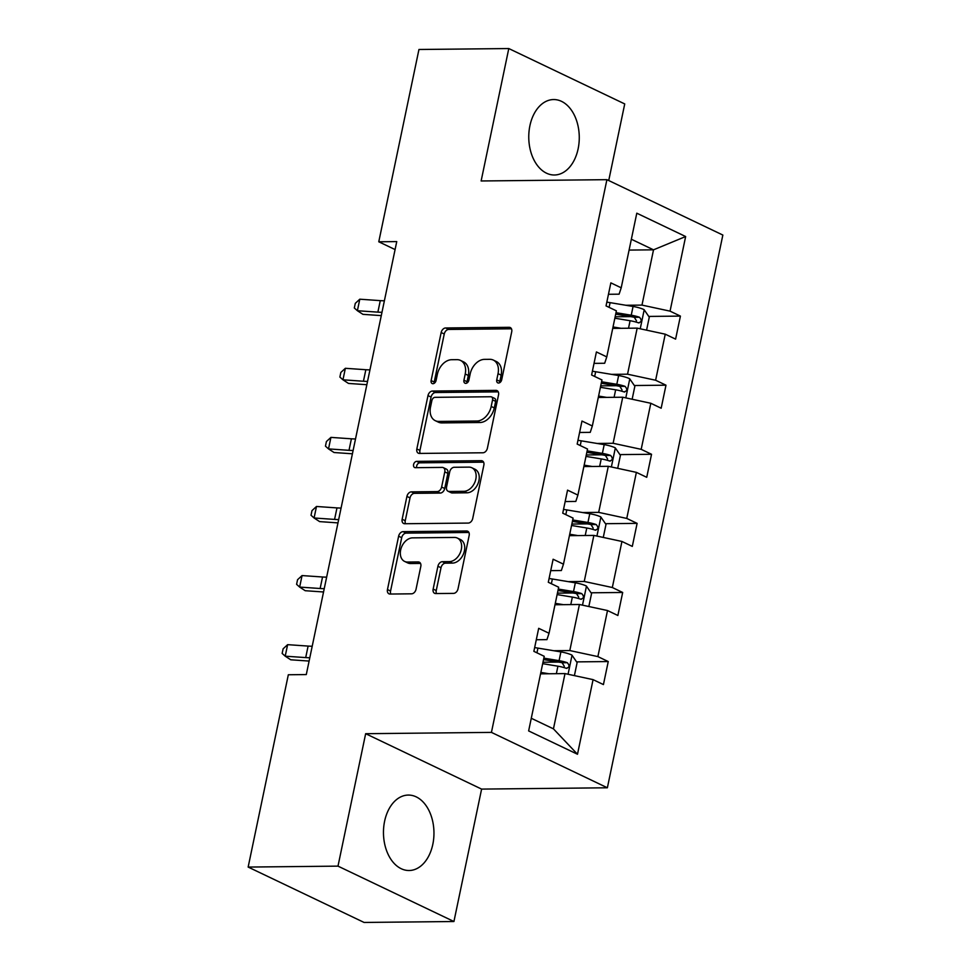 <?xml version="1.0" encoding="UTF-8"?>
<svg xmlns="http://www.w3.org/2000/svg" width="971" height="971" viewBox="0 0 971 971"><rect width="100%" height="100%" fill="white"/><g stroke="black" fill="none" stroke-linecap="round" stroke-linejoin="round"><path stroke-width="1.46" d="M498.548 383.023A3.326 2.343 -64.5 0 0 501.679 379.831L511.717 331.791A4.746 3.35 -64.5 0 0 510.236 327.543A4.746 3.35 -64.5 0 0 509.132 327.312L445.64 327.967A4.746 3.35 -64.5 0 0 441.162 332.531L431.124 380.571A3.326 2.343 -64.5 0 0 432.168 383.533A3.326 2.343 -64.5 0 0 432.932 383.703A3.326 2.343 -64.5 0 0 436.064 380.511L437.363 374.296A15.196 10.73 -64.5 0 1 451.673 359.707L456.965 359.658A15.196 10.73 -64.5 0 1 460.497 360.411A15.196 10.73 -64.5 0 1 465.23 374.005L463.932 380.219A3.326 2.343 -64.5 0 0 464.975 383.193A3.326 2.343 -64.5 0 0 465.74 383.363A3.326 2.343 -64.5 0 0 468.872 380.171L470.17 373.956A15.196 10.73 -64.5 0 1 484.48 359.367L489.772 359.319A15.196 10.73 -64.5 0 1 493.304 360.071A15.196 10.73 -64.5 0 1 498.038 373.665L496.739 379.879A3.326 2.343 -64.5 0 0 497.771 382.853A3.326 2.343 -64.5 0 0 498.548 383.023M432.823 844.309A37.735 25.258 89.4 0 0 408.318 795.067A37.735 25.258 89.4 0 0 384.601 821.272A37.735 25.258 89.4 0 0 409.107 870.514A37.735 25.258 89.4 0 0 432.823 844.309M578.133 148.794A37.735 25.258 89.4 0 0 553.628 99.552A37.735 25.258 89.4 0 0 529.899 125.757A37.735 25.258 89.4 0 0 554.405 174.998A37.735 25.258 89.4 0 0 578.133 148.794M433.151 589.081A4.746 3.35 -64.5 0 0 434.632 593.33A4.746 3.35 -64.5 0 0 435.736 593.56L453.542 593.378A4.746 3.35 -64.5 0 0 458.021 588.827L469.163 535.47A4.746 3.35 -64.5 0 0 467.682 531.222A4.746 3.35 -64.5 0 0 466.578 530.991L403.086 531.647A4.746 3.35 -64.5 0 0 398.62 536.21L387.465 589.555A4.746 3.35 -64.5 0 0 388.946 593.803A4.746 3.35 -64.5 0 0 390.051 594.046L411.57 593.815A4.746 3.35 -64.5 0 0 416.037 589.263L420.807 566.433A4.746 3.35 -64.5 0 0 419.326 562.185A4.746 3.35 -64.5 0 0 418.234 561.942L407.553 562.051A12.696 8.97 -64.5 0 1 404.604 561.42A12.696 8.97 -64.5 0 1 401.193 548.045A12.696 8.97 -64.5 0 1 412.614 537.861L454.416 537.436A12.696 8.97 -64.5 0 1 457.353 538.068A12.696 8.97 -64.5 0 1 460.776 551.431A12.696 8.97 -64.5 0 1 449.355 561.614L442.388 561.687A4.746 3.35 -64.5 0 0 437.921 566.251L433.151 589.081L436.246 590.562A4.746 3.35 -64.5 0 0 436.501 593.56M365.654 733.7L337.993 866.132L248.151 867.067L364.089 922.45L453.93 921.515L481.604 789.095L607.373 787.784L491.435 732.389L365.654 733.7L481.604 789.095M608.732 180.533L624.729 103.933L508.792 48.55L481.131 180.97L606.911 179.671L491.435 732.389M508.792 48.55L418.95 49.485L378.775 241.791L395.088 249.571M248.151 867.067L288.326 674.76L306.29 674.566L396.751 241.597L378.775 241.791M482.915 452.777A4.746 3.35 -64.5 0 0 487.393 448.214L498.536 394.869A4.746 3.35 -64.5 0 0 497.055 390.621A4.746 3.35 -64.5 0 0 495.95 390.378L432.459 391.046A4.746 3.35 -64.5 0 0 427.993 395.598L416.838 448.954A4.746 3.35 -64.5 0 0 418.319 453.19A4.746 3.35 -64.5 0 0 419.423 453.433L482.915 452.777M483.849 465.17L472.707 518.514A4.746 3.35 -64.5 0 1 468.228 523.078L404.737 523.733A4.746 3.35 -64.5 0 1 403.633 523.503A4.746 3.35 -64.5 0 1 402.152 519.254L406.922 496.424A4.746 3.35 -64.5 0 1 411.401 491.86L437.144 491.593A4.746 3.35 -64.5 0 0 441.623 487.041L444.779 471.894A4.746 3.35 -64.5 0 0 443.298 467.646A4.746 3.35 -64.5 0 0 442.206 467.403L415.394 467.682A3.326 2.343 -64.5 0 1 414.617 467.524A3.326 2.343 -64.5 0 1 413.731 464.017A3.326 2.343 -64.5 0 1 416.717 461.359L481.264 460.679A4.746 3.35 -64.5 0 1 482.369 460.922A4.746 3.35 -64.5 0 1 483.849 465.17M337.993 866.132L453.93 921.515M528.637 730.92L544.221 656.299L533.868 651.347L538.687 628.322L549.04 633.274L558.665 587.212L548.299 582.26L553.118 559.235L563.471 564.175L573.096 518.113L562.743 513.174L567.55 490.137L577.903 495.089L587.528 449.027L577.175 444.075L581.981 421.05L592.334 425.99L601.959 379.94L591.606 374.988L596.412 351.951L606.778 356.903L616.391 310.841L606.038 305.901L610.856 282.864L621.209 287.817L636.794 213.195L685.647 236.536L670.051 311.145L680.416 316.097L675.598 339.134L665.244 334.182L655.619 380.244L665.985 385.196L661.166 408.221L650.813 403.268L641.188 449.33L651.541 454.282L646.735 477.307L636.381 472.367L626.756 518.429L637.11 523.369L632.303 546.406L621.938 541.454L612.325 587.516L622.678 592.468L617.872 615.493L607.506 610.541L597.881 656.602L608.247 661.554L603.428 684.579L593.075 679.639L577.49 754.249L528.637 730.92M607.373 787.784L722.849 235.055L606.911 179.671M554.999 604.751L579.432 604.496L569.807 650.558L553.749 650.728M569.807 650.558L597.881 656.602M579.432 604.496L607.506 610.541M536.295 639.743L546.928 639.634L549.04 633.274M569.431 535.664L593.864 535.409L584.239 581.471L568.181 581.641M584.239 581.471L612.325 587.516M593.864 535.409L621.938 541.454M550.727 570.645L561.359 570.535L563.471 564.175M583.862 466.565L608.295 466.311L598.682 512.372L582.624 512.542M598.682 512.372L626.756 518.429M608.295 466.311L636.381 472.367M565.158 501.558L575.803 501.449L577.903 495.089M598.294 397.479L622.739 397.224L613.114 443.286L597.056 443.456M613.114 443.286L641.188 449.33M622.739 397.224L650.813 403.268M579.602 432.471L590.234 432.362L592.334 425.99M612.725 328.392L637.17 328.137L627.545 374.199L611.487 374.357M627.545 374.199L655.619 380.244M637.17 328.137L665.244 334.182M594.034 363.372L604.666 363.263L606.778 356.903M629.087 250.081L653.519 249.826L641.977 305.1L625.919 305.27M641.977 305.1L670.051 311.145M685.647 236.536L653.519 249.826L631.356 239.242M531.283 718.273L553.446 728.857L565.001 673.595L540.556 673.85M608.465 294.286L619.097 294.177L621.209 287.817M565.001 673.595L593.075 679.639M577.49 754.249L553.446 728.857M615.153 316.777L630.689 316.619M648.774 316.425L680.416 316.097M600.721 385.863L616.257 385.705M634.342 385.523L665.985 385.196M586.29 454.962L601.826 454.792M619.911 454.61L651.541 454.282M571.858 524.049L587.394 523.891M605.467 523.697L637.11 523.369M557.427 593.135L572.951 592.978M591.036 592.796L622.678 592.468M542.983 662.234L558.519 662.076M576.604 661.882L608.247 661.554M499.774 382.647A3.326 2.343 -64.5 0 1 499.834 381.36L501.133 375.146A15.196 10.73 -64.5 0 0 496.387 361.552L493.304 360.071M460.497 360.411L463.592 361.892A15.196 10.73 -64.5 0 1 468.325 375.486L467.027 381.7A3.326 2.343 -64.5 0 0 466.966 382.987M511.45 328.793L448.723 329.448A4.746 3.35 -64.5 0 0 444.257 334L434.219 382.04A3.326 2.343 -64.5 0 0 434.171 383.327M498.269 391.859L435.554 392.515A4.746 3.35 -64.5 0 0 431.075 397.078L419.933 450.423A4.746 3.35 -64.5 0 0 420.2 453.421M492.564 399.894A3.326 2.343 -64.5 0 0 491.52 396.921A3.326 2.343 -64.5 0 0 490.756 396.751L435.02 397.333A3.326 2.343 -64.5 0 0 431.889 400.525L430.517 407.08A15.196 10.73 -64.5 0 0 435.263 420.674A15.196 10.73 -64.5 0 0 438.783 421.426L476.882 421.026A15.196 10.73 -64.5 0 0 491.192 406.448L492.564 399.894L495.647 401.363A3.326 2.343 -64.5 0 0 494.615 398.389L491.52 396.921M435.263 420.674L438.346 422.142A15.196 10.73 -64.5 0 0 441.878 422.907L438.783 421.426M495.647 401.363L494.288 407.917A15.196 10.73 -64.5 0 1 479.977 422.506L441.878 422.907M443.298 467.646L446.393 469.114A4.746 3.35 -64.5 0 1 447.874 473.363L444.718 488.51A4.746 3.35 -64.5 0 1 440.239 493.074L414.496 493.341A4.746 3.35 -64.5 0 0 410.017 497.892L405.247 520.735A4.746 3.35 -64.5 0 0 405.514 523.733M483.582 462.172L419.812 462.827A3.326 2.343 -64.5 0 0 417.312 464.478A3.326 2.343 -64.5 0 0 416.693 467.67M463.871 491.314A12.696 8.97 -64.5 0 0 475.28 481.131A12.696 8.97 -64.5 0 0 471.87 467.767A12.696 8.97 -64.5 0 0 468.92 467.124L454.197 467.282A4.746 3.35 -64.5 0 0 449.719 471.845L446.563 486.981A4.746 3.35 -64.5 0 0 448.044 491.229A4.746 3.35 -64.5 0 0 449.136 491.472L463.871 491.314L466.966 492.795A12.696 8.97 -64.5 0 0 478.375 482.611A12.696 8.97 -64.5 0 0 474.965 469.236L471.87 467.767M448.044 491.229L451.127 492.71A4.746 3.35 -64.5 0 0 452.231 492.952L449.136 491.472M466.966 492.795L452.231 492.952M457.353 538.068L460.448 539.536A12.696 8.97 -64.5 0 1 463.859 552.912A12.696 8.97 -64.5 0 1 452.45 563.095L445.483 563.168A4.746 3.35 -64.5 0 0 441.016 567.732L436.246 590.562M404.604 561.42L407.699 562.901A12.696 8.97 -64.5 0 0 410.648 563.532L407.553 562.051M420.54 563.423L410.648 563.532M468.896 532.472L406.181 533.128A4.746 3.35 -64.5 0 0 401.703 537.679L390.56 591.036A4.746 3.35 -64.5 0 0 390.828 594.034M646.577 330.164L649.283 317.165L644.064 309.615A12.817 2.974 -168.2 0 0 633.068 306.46L610.104 302.649A37.007 8.581 -168.2 0 0 606.826 302.139M621.112 328.307L613.029 326.96M614.861 318.209L630.082 320.733A12.817 2.974 11.8 0 1 638.323 322.785C641.673 322.081 642.062 320.236 639.476 317.262A12.817 2.974 -168.2 0 0 631.247 315.211L616.015 312.686M615.711 314.131L632.036 316.837A6.53 1.517 11.8 0 1 634.306 317.311L636.49 320.843M638.323 322.785L639.112 322.918M381.979 312.286A24.19 5.608 11.8 0 1 377.877 312.14L357.389 310.72L362.923 314.337L381.287 315.624M384.382 300.779A24.19 5.608 11.8 0 1 380.28 300.634L359.792 299.202L357.389 310.72L354.318 307.977L355.289 303.365L359.792 299.202M632.145 399.251L634.852 386.264L629.633 378.702A12.817 2.974 -168.2 0 0 618.636 375.546L595.66 371.735A37.007 8.581 -168.2 0 0 592.395 371.238M606.681 397.394L598.597 396.059M600.418 387.308L615.65 389.82A12.817 2.974 11.8 0 1 623.892 391.871C627.242 391.167 627.63 389.322 625.045 386.349A12.817 2.974 -168.2 0 0 616.803 384.298L601.583 381.773M601.28 383.229L617.605 385.936A6.53 1.517 11.8 0 1 619.874 386.397L622.059 389.941M623.892 391.871L624.681 392.017M617.702 468.338L620.42 455.35L615.201 447.789A12.817 2.974 -168.2 0 0 604.205 444.633L581.228 440.834A37.007 8.581 -168.2 0 0 577.951 440.324M592.237 466.481L584.166 465.145M585.986 456.394L601.219 458.919A12.817 2.974 11.8 0 1 609.448 460.97C612.81 460.254 613.187 458.421 610.601 455.435A12.817 2.974 -168.2 0 0 602.372 453.384L587.139 450.86M586.836 452.316L603.173 455.023A6.53 1.517 11.8 0 1 605.431 455.496L607.628 459.028M609.448 460.97L610.249 461.104M367.548 381.385A24.19 5.608 11.8 0 1 363.433 381.239L342.957 379.807L348.492 383.436L366.856 384.71M369.951 369.866A24.19 5.608 11.8 0 1 365.849 369.72L345.36 368.3L342.957 379.807L339.886 377.064L340.845 372.451L345.36 368.3M353.116 450.471A24.19 5.608 11.8 0 1 349.002 450.326L328.514 448.905L334.06 452.522L352.412 453.797M355.52 438.953A24.19 5.608 11.8 0 1 351.405 438.807L330.929 437.387L328.514 448.905L325.455 446.15L326.414 441.55L330.929 437.387M603.27 537.436L605.989 524.437L600.758 516.888A12.817 2.974 -168.2 0 0 589.773 513.732L566.797 509.921A37.007 8.581 -168.2 0 0 563.52 509.411M577.806 535.579L569.722 534.232M571.555 525.481L586.787 528.006A12.817 2.974 11.8 0 1 595.017 530.057C598.379 529.353 598.755 527.508 596.17 524.534A12.817 2.974 -168.2 0 0 587.941 522.483L572.708 519.958M572.405 521.403L588.742 524.109A6.53 1.517 11.8 0 1 590.999 524.583L593.184 528.127M595.017 530.057L595.818 530.19M338.673 519.558A24.19 5.608 11.8 0 1 334.57 519.412L314.082 517.992L319.629 521.609L337.981 522.896M341.088 508.051A24.19 5.608 11.8 0 1 336.973 507.906L316.485 506.474L314.082 517.992L311.023 515.249L311.982 510.637L316.485 506.474M588.839 606.523L591.557 593.536L586.326 585.974A12.817 2.974 -168.2 0 0 575.33 582.818L552.365 579.007A37.007 8.581 -168.2 0 0 549.088 578.51M563.374 604.666L555.291 603.331M557.123 594.58L572.356 597.104A12.817 2.974 11.8 0 1 580.585 599.156C583.935 598.439 584.324 596.595 581.738 593.621A12.817 2.974 -168.2 0 0 573.509 591.57L558.276 589.045M557.973 590.502L574.31 593.208A6.53 1.517 11.8 0 1 576.568 593.682L578.752 597.214M580.585 599.156L581.374 599.289M324.241 588.657A24.19 5.608 11.8 0 1 320.139 588.511L299.651 587.079L305.197 590.708L323.549 591.982M326.657 577.138A24.19 5.608 11.8 0 1 322.542 576.992L302.054 575.572L299.651 587.079L296.592 584.336L297.551 579.723L302.054 575.572M574.407 675.61L577.114 662.623L571.895 655.061A12.817 2.974 -168.2 0 0 560.898 651.905L537.934 648.106A37.007 8.581 -168.2 0 0 534.657 647.596M548.943 673.753L540.859 672.418M542.692 663.666L557.924 666.191A12.817 2.974 11.8 0 1 566.154 668.242C569.504 667.538 569.892 665.693 567.307 662.708A12.817 2.974 -168.2 0 0 559.078 660.668L543.845 658.144M543.542 659.588L559.866 662.295A6.53 1.517 11.8 0 1 562.136 662.768L564.321 666.3M566.154 668.242L566.943 668.376M309.81 657.743A24.19 5.608 11.8 0 1 305.707 657.598L285.219 656.178L290.754 659.795L309.118 661.069M312.213 646.225A24.19 5.608 11.8 0 1 308.11 646.079L287.622 644.659L285.219 656.178L282.148 653.422L283.119 648.822L287.622 644.659M501.133 375.146L498.038 373.665M467.027 381.7L463.932 380.219M468.325 375.486L465.23 374.005M434.219 382.04L431.124 380.571M444.257 334L441.162 332.531M448.723 329.448L445.64 327.967M511.11 328.259L509.132 327.312M499.834 381.36L496.739 379.879M419.933 450.423L416.838 448.954M431.075 397.078L427.993 395.598M435.554 392.515L432.459 391.046M497.929 391.325L495.95 390.378M479.977 422.506L476.882 421.026M494.288 407.917L491.192 406.448M405.247 520.735L402.152 519.254M410.017 497.892L406.922 496.424M414.496 493.341L411.401 491.86M440.239 493.074L437.144 491.593M444.718 488.51L441.623 487.041M447.874 473.363L444.779 471.894M419.812 462.827L416.717 461.359M483.242 461.626L481.264 460.679M441.016 567.732L437.921 566.251M445.483 563.168L442.388 561.687M452.45 563.095L449.355 561.614M420.212 562.889L418.234 561.942M390.56 591.036L387.465 589.555M401.703 537.679L398.62 536.21M406.181 533.128L403.086 531.647M468.556 531.938L466.578 530.991M640.229 328.793L644.198 309.798M609.108 307.37L610.104 302.649M631.247 315.211L633.068 306.46M628.528 328.222L630.082 320.733M634.306 317.311L639.476 317.262M377.877 312.14L380.28 300.634M625.797 397.879L629.766 378.884M594.677 376.457L595.66 371.735M616.803 384.298L618.636 375.546M614.085 397.321L615.65 389.82M619.874 386.397L625.045 386.349M611.366 466.978L615.323 447.983M580.245 445.543L581.228 440.834M602.372 453.384L604.205 444.633M599.653 466.408L601.219 458.919M605.431 455.496L610.601 455.435M363.433 381.239L365.849 369.72M349.002 450.326L351.405 438.807M596.922 536.065L600.891 517.07M565.814 514.642L566.797 509.921M587.941 522.483L589.773 513.732M585.222 535.494L586.787 528.006M590.999 524.583L596.17 524.534M334.57 519.412L336.973 507.906M582.491 605.164L586.46 586.168M551.382 583.729L552.365 579.007M573.509 591.57L575.33 582.818M570.79 604.593L572.356 597.104M576.568 593.682L581.738 593.621M320.139 588.511L322.542 576.992M568.059 674.25L572.028 655.255M536.951 652.815L537.934 648.106M559.078 660.668L560.898 651.905M556.359 673.68L557.924 666.191M562.136 662.768L567.307 662.708M305.707 657.598L308.11 646.079"/></g></svg>
